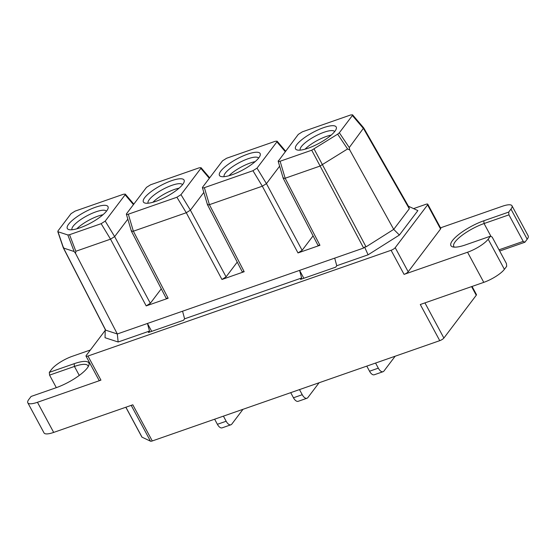 <?xml version="1.0" encoding="UTF-8"?>
<svg xmlns="http://www.w3.org/2000/svg" width="556" height="556" viewBox="0 0 556 556"><rect width="100%" height="100%" fill="white"/><g stroke="black" fill="none" stroke-linecap="round" stroke-linejoin="round"><path stroke-width="0.83" d="M105.216 330.389L86.236 355.472A3.551 0.959 -28.3 0 0 86.034 356.132A3.551 0.959 -28.3 0 0 87.966 356.035L100.942 380.137A3.551 0.959 151.7 0 1 99.01 380.234L86.034 356.132M413.567 208.611L425.861 204.323A3.551 0.959 -28.3 0 1 427.786 204.219L440.769 228.321A3.551 0.959 151.7 0 1 440.56 228.989L427.585 204.886A3.551 0.959 -28.3 0 0 427.786 204.219M427.585 204.886L395.212 247.677L408.187 271.78A3.551 0.959 151.7 0 1 404.066 274.379L391.09 250.283A3.551 0.959 -28.3 0 0 395.212 247.677M391.09 250.283L87.966 356.035M118.143 342.003L149.494 331.07L147.451 323.46L117.316 333.975L118.143 342.003L105.049 337.728L105.237 329.486M151.698 331.348L147.451 323.46L182.563 311.207L184.606 318.817L183.529 320.249L148.417 332.495L149.494 331.07M184.606 318.817L301.644 277.986L299.594 270.376L334.705 258.13L336.755 265.74L335.671 267.165L300.56 279.411L301.644 277.986M336.755 265.74L368.1 254.801L364.59 247.045L363.631 248.039L334.705 258.13M363.714 127.894L409.001 207.221L409.306 208.771L393.717 229.371L399.389 235.035L368.1 254.801M399.389 235.035L417.876 210.606L408.438 206.227M100.942 380.137L37.454 402.287A17.771 4.802 -28.3 0 1 27.8 402.787A17.771 4.802 -28.3 0 1 28.815 399.465L31.094 396.456L55.961 387.782A27.008 7.297 151.7 0 0 88.87 365.25A27.008 7.297 151.7 0 0 74.191 363.687L49.317 372.367L51.597 369.358A17.771 4.802 -28.3 0 1 72.224 356.327L90.385 349.988M27.8 402.787L44.021 432.915A17.771 4.802 -28.3 0 0 53.675 432.415L132.808 404.803L152.274 440.957L439.754 340.661A3.551 0.959 -28.3 0 0 443.876 338.055L476.249 295.264A3.551 0.959 -28.3 0 0 476.45 294.597L472.065 286.444M125.83 407.242L141.87 437.037A3.551 0.959 -28.3 0 0 142.023 437.169L150.495 441.186A3.551 0.959 -28.3 0 0 152.274 440.957M439.754 340.661L420.287 304.507L483.776 282.358L467.554 252.229L404.066 274.379M408.187 271.78L440.56 228.989M440.505 227.842L502.325 206.269A17.771 4.802 -28.3 0 1 511.979 205.769L528.2 235.897A17.771 4.802 -28.3 0 1 527.185 239.219L510.964 209.091A17.771 4.802 -28.3 0 0 511.979 205.769M88.182 366.696A24.874 6.721 -28.3 0 0 87.952 365.751A24.874 6.721 -28.3 0 0 74.441 366.446L49.574 375.126L49.317 372.367M49.574 375.126L56.316 387.657M483.776 282.358A17.771 4.802 -28.3 0 0 504.403 269.326L506.683 266.317L506.426 263.558L492.15 237.051L490.462 236.189L488.182 239.205L504.403 269.326M499.684 251.027A27.008 7.297 151.7 0 1 500.039 250.902L524.906 242.228L527.185 239.219M467.554 252.229A17.771 4.802 -28.3 0 0 488.182 239.205M510.964 209.091L508.684 212.1L483.817 220.781A27.008 7.297 151.7 0 0 457.373 235.612A27.008 7.297 151.7 0 0 452.848 246.92A27.008 7.297 151.7 0 0 465.587 244.869L490.462 236.189M508.684 212.1L508.942 214.859L484.067 223.54A24.874 6.721 -28.3 0 0 462.05 235.334A24.874 6.721 -28.3 0 0 453.772 246.426A24.874 6.721 -28.3 0 0 454.433 247.135M499.024 249.811L523.21 241.373L524.906 242.228M523.21 241.373L508.942 214.859M375.564 363.054L378.316 368.162A7.11 3.482 70.8 0 0 383.056 371.707A7.11 3.482 70.8 0 0 383.96 371.019L395.156 356.222M383.056 371.707L374.278 374.765A7.11 3.482 -109.2 0 1 369.538 371.227L366.786 366.119M299.489 389.596L302.242 394.704A7.11 3.482 70.8 0 0 306.981 398.249A7.11 3.482 70.8 0 0 307.885 397.561L319.081 382.757M306.981 398.249L298.204 401.307A7.11 3.482 -109.2 0 1 293.464 397.769L290.712 392.654M223.415 416.138L226.167 421.246A7.11 3.482 70.8 0 0 230.907 424.784A7.11 3.482 70.8 0 0 231.81 424.103L243.007 409.299M230.907 424.784L222.129 427.849A7.11 3.482 -109.2 0 1 217.389 424.304L214.637 419.196M102.999 214.72A19.543 5.282 -28.3 0 0 98.134 216.075A19.543 5.282 -28.3 0 0 76.832 228.815M72.023 229.753A19.543 5.282 -28.3 0 1 95.868 211.857A19.543 5.282 151.7 0 1 106.432 211.224M95.444 207.256A23.102 6.241 151.7 0 1 108.003 208.59A23.102 6.241 151.7 0 1 79.855 227.863A23.102 6.241 151.7 0 1 68.958 229.614A23.102 6.241 151.7 0 1 72.829 219.94A23.102 6.241 151.7 0 1 95.444 207.256M67.839 234.959L69.542 234.701L75.845 251.263L75.553 253.418L74.15 251.52L67.839 234.959L57.984 231.741L63.544 248.052L74.15 251.52M57.977 230.928L57.984 231.741L57.977 230.928L71.022 213.685L75.102 211.113L123.404 194.259L125.295 194.1L125.114 194.815L105.223 221.1L114.647 236.599L127.838 219.154M161.275 288.821L150.328 303.291L146.2 305.897L110.526 239.163L101.143 223.679L105.223 221.1M101.143 223.679L69.542 234.701M150.328 303.291L114.647 236.599L110.526 239.163L75.845 251.263M75.553 253.418L117.316 333.975L105.73 330.188L63.544 248.052L63.53 247.239L63.544 248.052M146.2 305.897L168.148 298.245L166.168 298.245M131.661 230.664C131.042 231.414 131.612 231.595 133.364 231.199L186.281 212.739L190.395 210.168L203.823 192.425M237.231 262.119L226.077 276.867L221.955 279.473L244.188 271.71L242.207 271.717M207.701 204.128C207.089 204.879 207.659 205.06 209.41 204.671L262.321 186.204L266.442 183.64L279.633 166.195M313.077 235.862L302.123 250.332L297.995 252.938L319.943 245.286L317.962 245.286M283.456 177.705C282.844 178.455 283.407 178.636 285.159 178.24L319.832 166.14L347.576 148.959L337.652 134.17L339.341 132.766L349.265 147.555L349.724 149.918L393.717 229.371L366.05 246.85L364.59 247.045M303.847 278.271L299.594 270.376L182.563 311.207M349.265 147.555L363.707 127.894L352.622 114.89M409.306 208.771L363.568 128.644L352.386 115.523L352.567 114.814L350.676 114.967L302.374 131.821L298.294 134.392L278.167 161.303M352.386 115.523L339.341 132.766M349.724 149.918L347.576 148.959M363.631 248.039L311.721 150.21L337.652 134.17M311.721 150.21L280.113 161.24L285.159 178.24L319.943 245.286M278.41 160.677C277.798 161.608 278.368 161.796 280.113 161.24M308.073 148.237A23.102 6.241 151.7 0 1 297.182 149.988A23.102 6.241 151.7 0 1 301.046 140.32A23.102 6.241 151.7 0 1 323.661 127.637A23.102 6.241 151.7 0 1 336.22 128.971A23.102 6.241 151.7 0 1 308.073 148.237M278.209 161.372L283.206 178.261L318.011 245.384M285.242 151.642L276.909 141.856L257.018 168.141L266.442 183.64L302.123 250.332M297.995 252.938L262.321 186.204L252.938 170.72L257.018 168.141M252.938 170.72L204.365 187.664L209.41 204.671L244.188 271.71M204.365 187.664C202.62 188.22 202.05 188.039 202.655 187.108L202.412 187.726M202.655 187.108L222.539 160.823L226.619 158.245L275.199 141.3L277.09 141.148L276.909 141.856M232.005 174.779A23.102 6.241 151.7 0 1 221.107 176.53A23.102 6.241 151.7 0 1 224.971 166.863A23.102 6.241 151.7 0 1 247.587 154.179A23.102 6.241 151.7 0 1 260.145 155.506A23.102 6.241 151.7 0 1 232.005 174.779M207.444 204.65L242.256 271.808M209.313 178.309L200.862 168.385L180.978 194.669L190.395 210.168L226.077 276.867M221.955 279.473L186.281 212.739L176.898 197.248L180.978 194.669M176.898 197.248L128.318 214.199L133.364 231.199L168.148 298.245M126.414 214.331L131.411 231.22L166.216 298.343M128.318 214.199C126.573 214.755 126.004 214.567 126.615 213.636L126.372 214.262M126.615 213.636L146.499 187.351L150.579 184.78L199.152 167.829L201.043 167.676L200.862 168.385M171.519 180.714A23.102 6.241 151.7 0 1 184.078 182.048A23.102 6.241 151.7 0 1 155.93 201.321A23.102 6.241 151.7 0 1 145.033 203.072A23.102 6.241 151.7 0 1 148.904 193.405A23.102 6.241 151.7 0 1 171.519 180.714M182.507 184.682A19.543 5.282 -28.3 0 0 171.936 185.315A19.543 5.282 -28.3 0 0 148.091 203.211M179.074 188.185A19.543 5.282 -28.3 0 0 174.209 189.533A19.543 5.282 -28.3 0 0 152.907 202.273M258.582 158.14A19.543 5.282 -28.3 0 0 248.011 158.773A19.543 5.282 -28.3 0 0 224.165 176.676M255.141 161.643A19.543 5.282 -28.3 0 0 250.283 162.991A19.543 5.282 -28.3 0 0 228.982 175.731M334.656 131.605A19.543 5.282 -28.3 0 0 324.085 132.231A19.543 5.282 -28.3 0 0 300.24 150.134M331.216 135.101A19.543 5.282 -28.3 0 0 326.358 136.449A19.543 5.282 -28.3 0 0 305.049 149.189M37.454 402.287L53.675 432.415M125.892 407.214L142.023 437.169M150.495 441.186L131.202 405.366M424.944 302.888L443.876 338.055M74.191 363.687L74.441 366.446L79.272 375.418M476.249 295.264L471.592 286.611M491.038 236.488L484.067 223.54L483.817 220.781M500.039 250.902L499.455 250.61M369.538 371.227L378.316 368.162M293.464 397.769L302.242 394.704M217.389 424.304L226.167 421.246M314.112 149.036L366.05 246.85M133.447 204.601L125.114 194.815M207.437 204.65L202.453 187.803M133.815 204.115L125.35 194.183M285.617 151.156L277.145 141.224M209.681 177.816L201.098 167.759M105.411 329.826L63.328 247.893M63.301 247.823L57.782 231.602"/></g></svg>
